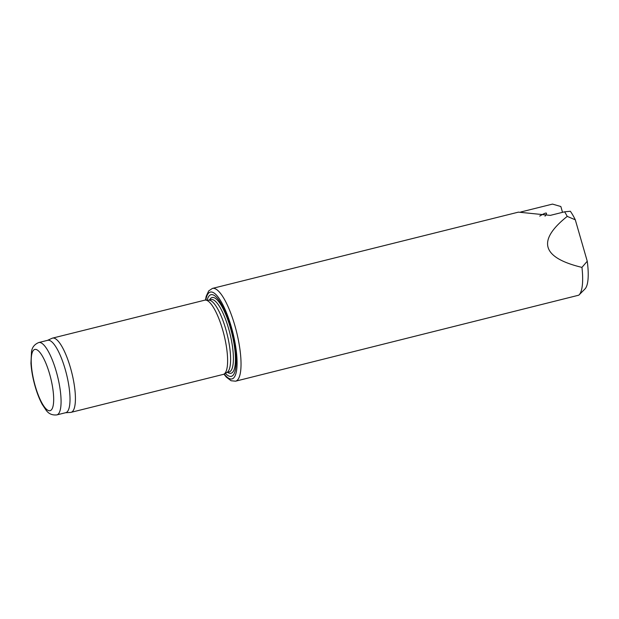 <?xml version="1.0" encoding="UTF-8"?>
<svg xmlns="http://www.w3.org/2000/svg" width="619" height="619" viewBox="0 0 619 619"><rect width="100%" height="100%" fill="white"/><g stroke="black" fill="none" stroke-linecap="round" stroke-linejoin="round"><path stroke-width="0.93" d="M518.467 212.147L550.322 215.373L564.621 211.814A47.81 12.875 76 0 1 567.228 216.387L575.299 219.807A43.392 11.684 76 0 0 570.339 211.265L564.621 211.814M587.245 261.21L581.953 267.393A47.81 12.875 76 0 1 579.059 294.923L584.97 288.957A43.392 11.684 76 0 0 587.245 261.21L575.299 219.807M562.524 212.332L560.845 206.522L552.488 204.1L520.711 212.015M579.059 294.923A47.81 12.875 76 0 1 578.773 295.186L235.576 381.188L231.08 380.739L226.361 377.164L223.916 374.147M581.953 267.393C541.695 257.69 536.789 240.69 567.228 216.387M47.477 340.365L52.073 338.284A38.246 10.299 76 0 1 52.553 338.113L204.75 300.176A38.246 10.299 76 0 1 205.523 300.099A38.246 10.299 76 0 1 223.993 334.802A38.246 10.299 76 0 1 223.977 374.108A38.246 10.299 76 0 1 223.258 374.402L71.061 412.339A38.246 10.299 76 0 1 70.558 412.416L65.521 412.734M52.553 338.113A38.246 10.299 76 0 1 71.796 372.739A38.246 10.299 76 0 1 71.061 412.339M38.788 342.531L47.717 340.311A37.295 10.043 76 0 1 66.481 374.062A37.295 10.043 76 0 1 65.761 412.68L56.824 414.9C52.174 415.372 48.576 413.771 46.03 410.111L42.247 404.408C39.539 399.425 37.171 393.452 35.159 386.48C32.822 378.302 31.414 370.549 30.95 363.221L31.499 351.832C32.033 347.406 34.463 344.303 38.788 342.531A37.295 10.043 76 0 1 57.544 376.29A37.295 10.043 76 0 1 56.824 414.9M207.156 300.145A42.069 11.328 76 0 1 232.14 332.767A42.069 11.328 76 0 1 225.393 373.311M205.523 300.099L209.075 300.192A37.295 10.043 76 0 1 227.08 334.028A37.295 10.043 76 0 1 227.065 372.359L223.977 374.108M539.714 216.085C546.384 212.023 548.155 212.046 545.022 216.163M518.467 212.124L212.449 288.408A47.81 12.875 76 0 1 236.504 331.683A47.81 12.875 76 0 1 235.576 381.188M35.306 386.233A31.554 8.496 76 0 1 38.494 350.934A31.554 8.496 76 0 1 53.528 403A31.554 8.496 76 0 1 35.306 386.233M205.802 300.107A44.746 12.047 76 0 1 222.995 305.051A44.746 12.047 76 0 1 237.069 361.535A44.746 12.047 76 0 1 224.217 373.977M209.516 299.975A39.036 10.508 76 0 1 231.746 332.867A39.036 10.508 76 0 1 227.56 372.344M208.68 300.184L211.118 299.581A37.295 10.043 76 0 1 229.881 333.332A37.295 10.043 76 0 1 229.154 371.949L226.724 372.553M212.449 288.408L208.688 290.915L206.197 296.284L205.462 300.099"/></g></svg>
